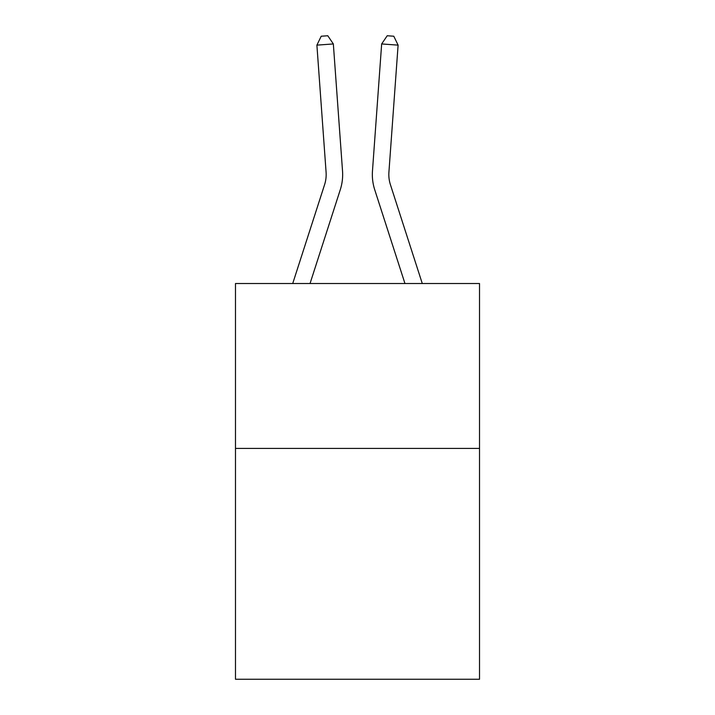 <?xml version="1.0" encoding="UTF-8"?>
<svg xmlns="http://www.w3.org/2000/svg" width="715" height="715" viewBox="0 0 715 715"><rect width="100%" height="100%" fill="white"/><g stroke="black" fill="none" stroke-linecap="round" stroke-linejoin="round"><path stroke-width="1.07" d="M479.515 448.403L479.515 679.25L235.485 679.25L235.485 283.515L479.515 283.515L479.515 448.403L235.485 448.403M342.53 170.992L333.342 43.946L342.53 170.992A49.469 49.469 0 0 1 340.277 189.734L310.042 283.515M422.279 283.515L390.417 184.676A32.979 32.979 0 0 1 388.915 172.181L398.103 45.134L381.658 43.946L372.47 170.992A49.469 49.469 0 0 0 374.723 189.734L404.958 283.515M390.417 184.676A32.979 32.979 0 0 1 388.915 172.181A32.979 32.979 0 0 0 390.417 184.676A32.979 32.979 0 0 1 388.915 172.181A32.979 32.979 0 0 0 390.417 184.676A32.979 32.979 0 0 1 388.915 172.181A32.979 32.979 0 0 0 390.417 184.676A32.979 32.979 0 0 1 388.915 172.181A32.979 32.979 0 0 0 390.417 184.676A32.979 32.979 0 0 1 388.915 172.181A32.979 32.979 0 0 0 390.417 184.676A32.979 32.979 0 0 1 388.915 172.181A32.979 32.979 0 0 0 390.417 184.676A32.979 32.979 0 0 1 388.915 172.181A32.979 32.979 0 0 0 390.417 184.676A32.979 32.979 0 0 1 388.915 172.181A32.979 32.979 0 0 0 390.417 184.676A32.979 32.979 0 0 1 388.915 172.181A32.979 32.979 0 0 0 390.417 184.676A32.979 32.979 0 0 1 388.915 172.181A32.979 32.979 0 0 0 390.417 184.676A32.979 32.979 0 0 1 388.915 172.181A32.979 32.979 0 0 0 390.417 184.676A32.979 32.979 0 0 1 388.915 172.181A32.979 32.979 0 0 0 390.417 184.676A32.979 32.979 0 0 1 388.915 172.181M398.103 45.134L393.786 36.224L387.208 35.75L381.658 43.946L372.47 170.992M292.721 283.515L324.583 184.676A32.979 32.979 0 0 0 326.085 172.181L316.897 45.134L321.214 36.224L327.792 35.75L333.342 43.946L316.897 45.134M324.583 184.676A32.979 32.979 0 0 0 326.085 172.181A32.979 32.979 0 0 1 324.583 184.676"/></g></svg>
